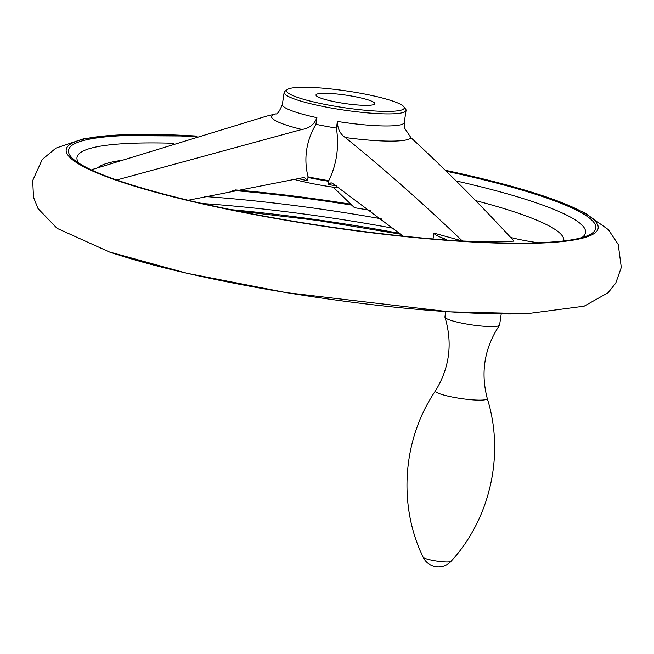 <?xml version="1.0" encoding="UTF-8"?>
<svg xmlns="http://www.w3.org/2000/svg" width="654" height="654" viewBox="0 0 654 654"><rect width="100%" height="100%" fill="white"/><g stroke="black" fill="none" stroke-linecap="round" stroke-linejoin="round"><path stroke-width="0.98" d="M204.792 196.519A261.412 37.172 -171.6 0 1 381.233 218.788M333.238 187.175L354.46 207.702A241.702 34.368 -171.6 0 1 370.36 210.367M235.195 189.905A236.38 33.607 -171.6 0 1 350.904 204.212M97.887 167.686A236.674 33.648 -171.6 0 1 119.429 160.696M116.674 179.997L301.854 129.467C309.326 128.397 314.345 124.456 316.912 117.646A61.623 8.764 -171.6 0 1 282.356 104.477C279.56 111.352 277.304 114.499 275.596 113.927M308.042 176.825C303.538 158.554 306.17 141.043 315.931 124.293A61.623 8.764 -171.6 0 0 336.426 128.086C339.246 146.995 336.696 164.522 328.766 180.667A61.705 8.772 -171.6 0 1 308.042 176.825L307.601 180.725L304.584 177.872L302.622 177.765L188.107 200.263M315.931 124.293L316.912 117.646M462.362 240.991A229.628 32.651 -171.6 0 0 514.011 241.122C480.502 204.645 446.142 170.163 410.925 137.675L404.703 128.258L404.278 122.486A61.623 8.764 -171.6 0 1 337.407 121.44C337.529 128.756 340.162 134.111 345.296 137.512C385.239 170.007 424.258 204.506 462.362 240.991L433.88 233.102L433.013 238.972M403.183 236.151L332.445 183.292L331.047 182.768L328.087 184.526L328.766 180.667M275.669 113.894L266.35 116.199L92.304 169.5M403.837 106.725L405.619 109.071A61.623 8.764 -171.6 0 1 406.06 110.412A61.623 8.764 -171.6 0 1 343.824 110.076A61.623 8.764 -171.6 0 1 284.138 92.402A61.623 8.764 -171.6 0 1 284.956 91.249L287.335 89.524A59.498 8.461 -171.6 0 1 327.744 88.617A59.498 8.461 -171.6 0 1 387.479 99.424A59.498 8.461 -171.6 0 1 403.837 106.725A59.498 8.461 -171.6 0 1 344.176 107.697A59.498 8.461 -171.6 0 1 287.335 89.524M366.444 99.375A29.749 4.226 -171.6 0 1 374.84 103.667A29.749 4.226 -171.6 0 1 356.242 104.869A29.749 4.226 -171.6 0 1 324.376 99.269A29.749 4.226 -171.6 0 1 315.98 94.977A29.749 4.226 -171.6 0 1 334.578 93.784A29.749 4.226 -171.6 0 1 366.444 99.375M336.426 128.086L337.407 121.44M339.802 188.082A61.623 8.764 -171.6 0 1 292.927 179.073M475.229 200.5A236.674 33.648 -171.6 0 1 496.991 206.5A236.674 33.648 -171.6 0 1 563.723 240.95M456.206 180.954A257.03 36.542 -171.6 0 1 513.022 195.497A257.03 36.542 -171.6 0 1 581.782 237.655M79.142 163.435A257.03 36.542 -171.6 0 1 173.89 143.275M445.742 170.383A268.859 38.226 -171.6 0 1 522.293 189.366A268.859 38.226 -171.6 0 1 544.3 196.257A268.859 38.226 -171.6 0 1 560.715 202.176A268.859 38.226 -171.6 0 1 501.266 243.182A268.859 38.226 -171.6 0 1 154.63 191.99A268.859 38.226 -171.6 0 1 109.561 135.55A268.859 38.226 -171.6 0 1 126.99 134.634A268.859 38.226 -171.6 0 1 196.968 136.073M554.036 199.666L584.545 212.689L608.416 229.701L618.234 244.473L621.3 267.445L615.733 283.174L608.081 292.763L584.145 306.178L526.952 313.707A268.859 38.226 -171.6 0 1 109.643 252.084L57.07 228.352L38.038 208.585L33.485 197.197L32.7 180.529L42.273 159.429L55.942 148.123L83.696 138.738L116.633 135.084M202.102 203.517A261.412 37.172 -171.6 0 1 393.291 228.279M510.529 237.443A50.996 7.251 -171.6 0 1 513.423 238.138A41.733 5.935 -171.6 0 0 538.348 242.773M433.88 233.102A50.996 7.251 -171.6 0 0 442.456 237.966L442.194 239.724M442.456 237.966A41.733 5.935 -171.6 0 1 447.181 240.108M501.226 313.92L499.591 325.013A27.623 3.924 -171.6 0 1 499.476 325.283A27.623 3.924 -171.6 0 1 471.689 324.866A27.623 3.924 -171.6 0 1 444.957 317.231A27.623 3.924 -171.6 0 1 444.933 316.945L445.726 311.574M499.476 325.283C484.516 347.822 480.437 372.208 487.246 398.425A26.193 3.728 -171.6 0 1 487.246 398.425A26.193 3.728 -171.6 0 1 460.808 398.523A26.193 3.728 -171.6 0 1 435.531 390.79A26.193 3.728 -171.6 0 1 435.539 390.773C402.619 438.891 397.73 504.913 423.122 557.224A16.996 16.996 0 0 0 451.015 561.345A14.167 2.011 -171.6 0 1 436.807 561.091A14.167 2.011 -171.6 0 1 423.122 557.224M232.685 190.437A237.688 33.795 -171.6 0 1 351.836 205.127M336.27 185.744A61.623 8.764 -171.6 0 1 328.087 184.526M410.925 137.675A70.526 10.031 -171.6 0 1 345.296 137.512M301.854 129.467A70.526 10.031 -171.6 0 1 275.653 113.902M328.57 181.264A61.623 8.764 -171.6 0 1 308.083 177.471M307.601 180.725A61.623 8.764 -171.6 0 1 297.627 178.411M446.657 171.307A266.513 37.891 -171.6 0 1 520.584 189.701A266.513 37.891 -171.6 0 1 587.488 235.726A266.513 37.891 -171.6 0 1 587.39 235.767C576.869 240.116 556.897 242.536 527.484 243.043C494.162 243.46 453.909 241.285 406.739 236.519C330.785 228.548 259.082 216.744 191.63 201.097C129.386 186.145 90.285 172.452 74.311 160.001A266.513 37.891 -171.6 0 1 74.237 159.936A266.513 37.891 -171.6 0 1 194.966 136.694M230.355 209.607A265.957 37.818 -171.6 0 1 399.782 233.437M404.278 122.486L406.06 110.412M282.356 104.477L284.138 92.402M560.715 202.176L522.162 189.325L445.717 170.359M197.009 136.065L109.561 135.55M435.531 390.79C449.625 367.654 452.764 343.137 444.957 317.231M487.238 398.409C504.847 453.99 490.443 518.597 451.023 561.345M528.015 313.675L449.739 311.835L286.28 292.624L186.979 273.274L108.638 251.749M400.788 234.238L317.378 220.431L235.751 210.702"/></g></svg>
